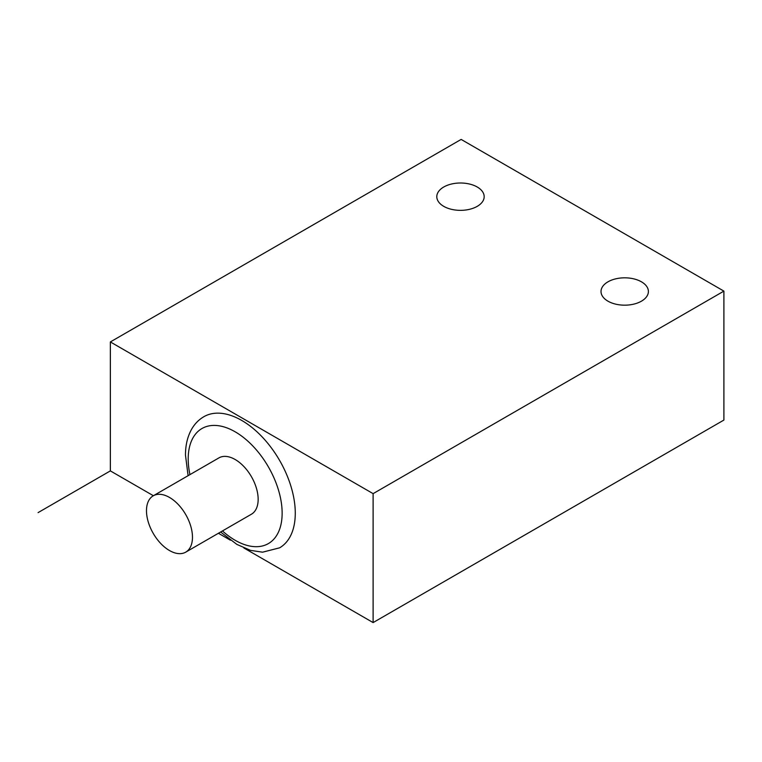 <?xml version="1.0" encoding="UTF-8"?>
<svg xmlns="http://www.w3.org/2000/svg" width="762" height="762" viewBox="0 0 762 762"><rect width="100%" height="100%" fill="white"/><g stroke="black" fill="none" stroke-linecap="round" stroke-linejoin="round"><path stroke-width="1.14" d="M723.9 291.113L373.113 493.643L110.357 341.938L461.143 139.417L723.9 291.113L723.9 420.062L373.113 622.583L243.85 547.954M230.391 540.182L218.418 533.267M153.391 495.729L110.357 470.887L110.357 341.938M373.113 493.643L373.113 622.583M220.618 532L236.858 544.401L250.536 550.374L262.557 552.183L279.597 547.83A75.714 43.71 -120 0 0 295.275 513.169A75.714 43.71 -120 0 0 262.223 436.978A75.714 43.71 -120 0 0 203.883 416.69C198.758 419.7 194.662 423.882 191.605 429.244C187.49 436.636 185.452 445.265 185.48 455.143L188.1 475.678M477.231 206.35A23.689 13.678 0 0 0 484.175 196.682A23.689 13.678 0 0 0 469.554 184.042A23.689 13.678 0 0 0 443.732 187.014A23.689 13.678 0 0 0 436.797 196.682A23.689 13.678 0 0 0 451.418 209.312A23.689 13.678 0 0 0 477.231 206.35M641.461 301.161A23.689 13.678 0 0 0 648.395 291.494A23.689 13.678 0 0 0 633.774 278.863A23.689 13.678 0 0 0 607.962 281.826A23.689 13.678 0 0 0 601.018 291.494A23.689 13.678 0 0 0 615.639 304.133A23.689 13.678 0 0 0 641.461 301.161M185.738 552.136L251.422 514.217A32.518 18.774 -120 0 0 258.156 499.329A32.518 18.774 -120 0 0 243.964 466.611A32.518 18.774 -120 0 0 218.913 457.895L153.219 495.824A32.518 18.774 -120 0 0 146.485 510.702A32.518 18.774 -120 0 0 160.677 543.43A32.518 18.774 -120 0 0 185.738 552.136A32.518 18.774 -120 0 0 192.472 537.258A32.518 18.774 -120 0 0 178.279 504.53A32.518 18.774 -120 0 0 153.219 495.824M38.1 512.607L110.357 470.887M222.466 530.933A66.427 38.348 -120 0 0 282.14 513.169A66.427 38.348 -120 0 0 235.172 431.816A66.427 38.348 -120 0 0 188.204 458.934A66.427 38.348 -120 0 0 189.948 474.612"/></g></svg>
